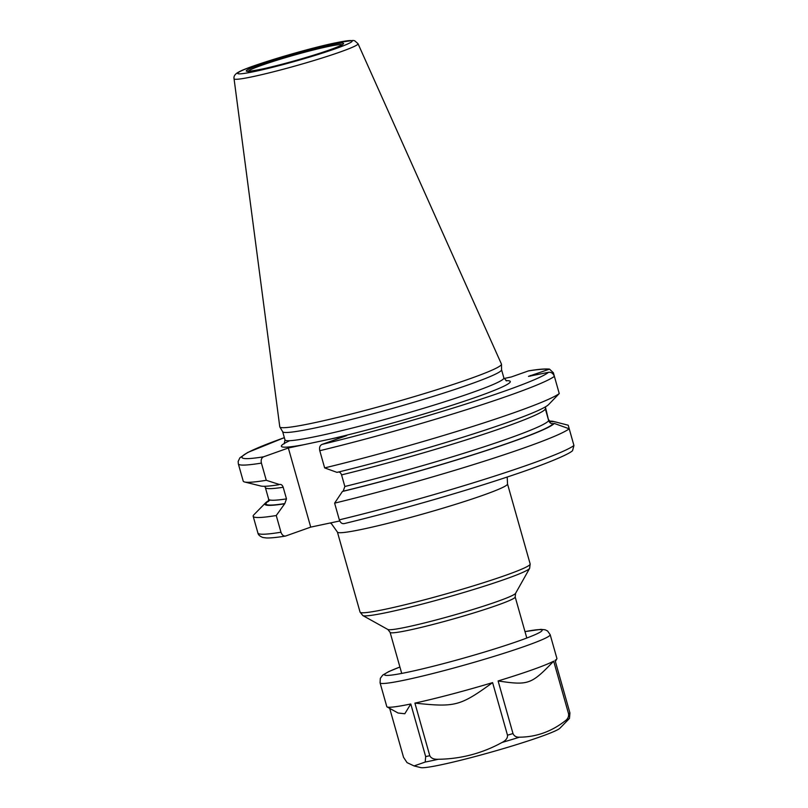 <?xml version="1.0" encoding="UTF-8"?>
<svg xmlns="http://www.w3.org/2000/svg" width="808" height="808" viewBox="0 0 808 808"><rect width="100%" height="100%" fill="white"/><g stroke="black" fill="none" stroke-linecap="round" stroke-linejoin="round"><path stroke-width="1.21" d="M279.841 426.978L282.699 431.775A113.746 7.585 164.2 0 0 316.13 427.745A113.746 7.585 -15.8 0 0 434.957 395.849A113.746 7.585 -15.8 0 0 501.556 369.842L501.485 364.256A115.191 7.676 -15.8 0 1 434.037 390.597A115.191 7.676 -15.8 0 1 313.686 422.897A115.191 7.676 164.2 0 1 279.841 426.978A115.191 7.676 164.2 0 1 279.77 426.776L234.057 78.78A64.418 4.293 164.2 0 0 253.025 76.608A64.418 4.293 -15.8 0 0 321.119 58.307A64.418 4.293 -15.8 0 0 358.025 43.703L354.702 40.774L353.086 40.44L334.987 42.965C305.283 49.096 247.47 66.579 238.572 72.124C235.047 73.993 233.542 76.215 234.057 78.78M501.485 364.256A115.191 7.676 -15.8 0 0 501.435 364.055L358.025 43.703M285.981 535.936C283.729 536.441 282.063 535.199 280.972 532.23A165.155 11.009 164.2 0 1 257.904 533.007C258.146 534.765 259.812 536.27 262.903 537.502L266.377 537.956C270.609 538.088 276.972 537.461 285.487 536.068L310.726 527.119L288.345 447.996L346.703 435.613L321.958 444.43C319.867 445.481 319.14 447.571 319.776 450.702L324.644 467.903L337.017 472.377A150.591 10.039 -15.8 0 0 548.642 404.555L559.247 393.567A165.155 11.009 164.2 0 1 324.644 467.903M310.726 527.119L339.764 520.958M572.559 450.662L573.943 445.511L569.216 428.806A165.155 11.009 164.2 0 1 334.613 503.142L339.34 519.847C340.441 522.827 342.107 524.059 344.349 523.554L344.067 523.635C394.748 511.413 461.257 492.395 508.151 476.71C544.996 464.549 569.014 454.349 572.559 450.662M337.784 472.104C339.481 471.721 340.734 472.65 341.562 474.882L344.844 486.487L343.188 491.203L342.42 491.476A150.591 10.039 -15.8 0 0 554.258 423.422L569.216 428.806M554.258 423.422L553.268 423.634C551.127 423.907 549.591 422.907 548.662 420.645L545.38 406.889M319.776 450.702A165.155 11.009 -15.8 0 0 554.379 376.366L559.247 393.567M554.379 376.366C553.157 373.316 551.197 371.963 548.511 372.316L528.472 376.376L549.521 369.125L553.389 372.791L558.237 390.022M545.309 408.757L548.299 419.322L550.309 421.736L553.732 421.503A150.591 10.039 -15.8 0 0 553.419 421.423L568.226 425.22L573.084 442.481M342.42 491.476L334.613 503.142M288.345 447.996L263.59 456.813C261.499 457.853 260.772 459.944 261.408 463.095L266.276 480.295L279.416 484.497C281.103 484.103 282.366 485.032 283.194 487.274L286.476 498.879A145.591 9.706 164.2 0 1 268.65 499.162L265.367 487.557A145.591 9.706 164.2 0 0 283.194 487.274M278.649 484.77A150.591 10.039 164.2 0 1 260.782 486.012L244.622 481.992A165.155 11.009 164.2 0 1 243.198 481.063L238.34 463.863A165.155 11.009 164.2 0 0 261.408 463.095M286.476 498.879L284.82 503.586L276.245 515.524L280.972 532.23M266.276 480.295A165.155 11.009 164.2 0 1 244.622 481.992M284.052 503.859A150.591 10.039 164.2 0 1 265.559 502.879A150.591 10.039 164.2 0 1 268.721 500.606M553.419 421.423A150.591 10.039 -15.8 0 0 549.42 421.15M276.245 515.524A165.155 11.009 164.2 0 1 253.177 516.302A165.155 11.009 164.2 0 1 253.894 514.777L265.559 502.879M549.521 369.125C545.238 368.67 538.259 369.246 528.573 370.862L511.312 376.962L504.061 378.508M557.035 422.321L553.732 421.503M414.201 765.964L420.776 767.6A72.791 4.848 164.2 0 0 441.582 764.691A72.791 4.848 -15.8 0 0 514.433 745.279A72.791 4.848 -15.8 0 0 559.924 728.23L569.478 718.433L569.933 712.969L555.056 660.368A88.395 5.888 -15.8 0 0 556.813 658.894A88.395 5.888 -15.8 0 0 556.904 658.459L550.177 634.694L547.592 630.987L545.168 629.806L540.885 629.361L524.978 631.593M565.115 720.928C551.389 731.614 536.189 737.027 519.494 737.189C516.312 737.34 514.14 736.128 512.989 733.553L498.112 680.952A88.395 5.888 -15.8 0 0 553.672 661.156L568.559 713.757C568.933 716.625 567.782 719.019 565.115 720.928A85.143 5.676 -15.8 0 0 569.478 718.433M502.071 742.451C482.285 753.329 461.025 758.934 438.269 759.278C433.916 759.48 431.088 758.288 429.785 755.712L414.908 703.111A88.395 5.888 -15.8 0 0 492.607 682.619L507.495 735.209C507.707 738.088 505.899 740.502 502.071 742.451A85.143 5.676 -15.8 0 0 519.494 737.189M524.988 631.634A81.891 5.464 -15.8 0 1 516.403 641.784A81.891 5.464 -15.8 0 1 408.666 672.014A81.891 5.464 -15.8 0 1 399.909 667.024L388.759 671.579L382.76 675.084L380.336 678.296L380.073 682.831L386.79 706.596A88.395 5.888 -15.8 0 0 387.093 706.919A88.395 5.888 -15.8 0 0 410.787 703.98L425.664 756.581L425.21 762.045L414.08 765.933L407.04 762.621L403.525 757.278L389.688 708.364M414.908 703.111C455.379 707.414 460.035 706.172 492.607 682.619M498.112 680.952C528.493 685.497 531.189 684.538 553.672 661.156M387.093 706.919L398.041 713.01L404.798 713.747L410.787 703.98M255.146 71.387A59.529 3.969 -15.8 0 0 336.158 48.47A59.529 3.969 -15.8 0 0 334.663 43.056A59.529 3.969 164.2 0 0 253.651 65.983A59.529 3.969 164.2 0 0 255.146 71.387M261.115 69.266A50.601 3.373 164.2 0 1 259.843 64.67A50.601 3.373 164.2 0 1 328.694 45.187A50.601 3.373 164.2 0 1 329.967 49.783A50.601 3.373 164.2 0 1 261.115 69.266M501.556 369.771L503.869 377.942A113.746 7.585 -15.8 0 1 438.189 403.808A113.746 7.585 -15.8 0 1 318.453 435.977A113.746 7.585 164.2 0 1 284.982 439.885L282.669 431.714M331.371 438.865A118.938 7.928 -15.8 0 0 462.752 401.748A118.938 7.928 -15.8 0 0 505.959 380.649M339.34 519.847A165.155 11.009 -15.8 0 0 573.943 445.511M284.82 503.586A149.49 9.969 164.2 0 1 270.246 500.051M343.188 491.203A149.49 9.969 -15.8 0 0 553.268 423.634M552.773 421.847A149.49 9.969 -15.8 0 0 549.804 421.453M263.59 456.813A159.954 10.666 164.2 0 1 284.345 437.663M321.958 444.43A159.954 10.666 -15.8 0 0 548.511 372.316M303.677 444.743A118.938 7.928 164.2 0 1 289.729 440.693M547.693 369.327A159.954 10.666 -15.8 0 0 528.079 370.993M530.543 376.134L530.361 375.498M344.844 486.487A145.591 9.706 -15.8 0 0 548.662 420.645M341.562 474.882A145.591 9.706 -15.8 0 0 545.38 409.04M507.202 477.033L507.515 483.941A88.395 5.888 164.2 0 1 456.48 504.041A88.395 5.888 164.2 0 1 363.428 529.038A88.395 5.888 164.2 0 1 337.411 532.068L360.065 612.121A88.395 5.888 -15.8 0 0 386.083 609.091A88.395 5.888 -15.8 0 0 479.124 584.093A88.395 5.888 -15.8 0 0 530.169 563.984L529.624 568.357A86.87 5.787 -15.8 0 1 476.962 588.487A86.87 5.787 -15.8 0 1 388.093 612.262A86.87 5.787 -15.8 0 1 362.822 615.555L360.065 612.121M529.624 568.357L515.585 593.335A66.519 4.434 164.2 0 1 475.266 608.757A66.519 4.434 164.2 0 1 407.212 626.957A66.519 4.434 164.2 0 1 387.86 629.482L362.822 615.555M515.585 593.335L515.181 596.96A64.993 4.333 164.2 0 1 477.649 611.737A64.993 4.333 164.2 0 1 409.232 630.119A64.993 4.333 164.2 0 1 390.102 632.351L401.717 673.418M248.268 71.296A48.793 3.252 164.2 0 1 277.72 60.004A48.793 3.252 164.2 0 1 327.775 46.611A48.793 3.252 -15.8 0 1 341.996 44.773M425.21 762.045A85.143 5.676 -15.8 0 0 431.391 760.793A85.143 5.676 -15.8 0 0 438.269 759.278M380.073 682.831A88.395 5.888 -15.8 0 0 406.091 679.801A88.395 5.888 -15.8 0 0 499.132 654.793A88.395 5.888 -15.8 0 0 550.177 634.694M425.664 756.581A88.395 5.888 -15.8 0 0 427.695 756.157A88.395 5.888 -15.8 0 0 429.785 755.712M507.495 735.209A88.395 5.888 -15.8 0 0 512.989 733.553M568.559 713.757A88.395 5.888 -15.8 0 0 569.933 712.969M503.869 377.942L506.606 380.911M264.671 486.285L265.367 487.557M268.317 501.596L268.65 499.162M253.177 516.302L257.904 533.007M284.345 437.643L247.692 452.48L239.915 457.772L238.168 461.408L238.34 463.863M284.194 443.855L284.982 439.885M330.189 522.988L331.502 523.796L337.411 532.068M507.515 483.941L530.169 563.984M387.86 629.482L390.102 632.351M515.181 596.96L526.806 638.027M342.137 45.066L335.835 47.581C320.958 53.601 281.8 64.973 261.247 69.225C243.733 72.579 248.814 70.882 247.713 71.266L248.309 71.619M555.369 661.479L556.813 658.894"/></g></svg>
